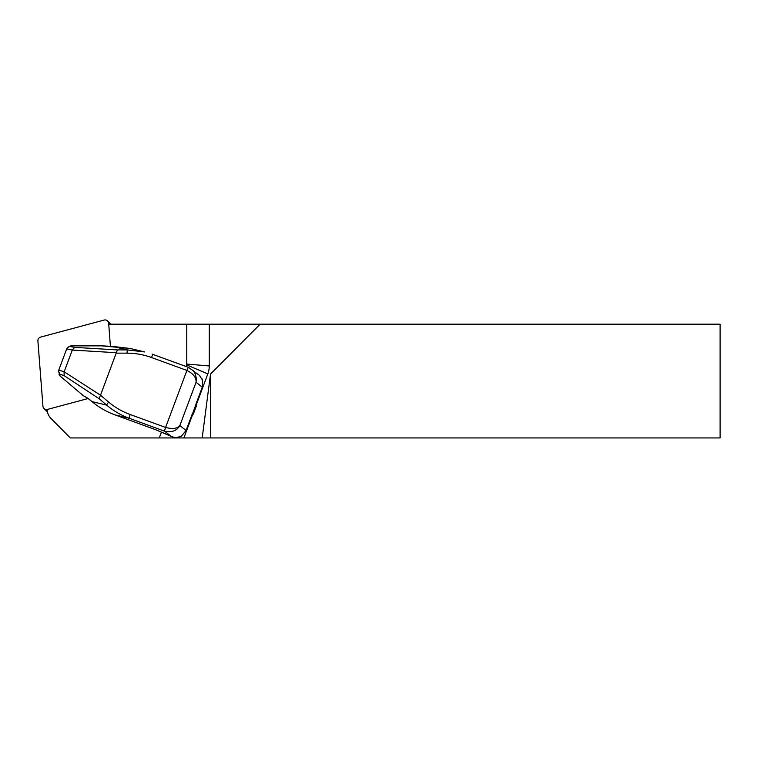 <?xml version="1.0" encoding="UTF-8"?>
<svg xmlns="http://www.w3.org/2000/svg" width="758" height="758" viewBox="0 0 758 758"><rect width="100%" height="100%" fill="white"/><g stroke="black" fill="none" stroke-linecap="round" stroke-linejoin="round"><path stroke-width="1.14" d="M196.341 403.123L196.606 403.919L207.815 373.94A22.749 22.503 -45.2 0 0 209.265 365.962L209.265 324.187L108.716 324.187M47.11 409.5A13.653 13.502 -45.2 0 0 50.975 418.435L70.286 437.935L159.275 437.935L161.454 432.117M186.013 366.474L186.62 364.863A2.274 2.246 -45.2 0 0 186.762 364.058L186.762 324.187M159.275 437.935L183.881 437.935L192.456 415.005L191.746 415.393M210.516 437.935L202.187 437.935L210.516 374.073L210.516 437.935L720.1 437.935L720.1 324.187L209.265 324.187M183.881 437.935L202.187 437.935M210.516 374.073L260.127 324.187M192.456 415.005A3.638 3.6 -45.2 0 0 193.555 413.461L196.426 405.805A3.638 3.6 -45.2 0 0 196.606 403.919M186.923 370.444A11.37 0.701 -159.5 0 0 186.913 370.435L151.496 357.52C143.489 354.621 135.312 353.162 126.984 353.152L127.306 349.912L112.686 346.415L130.262 348.5L101.743 345.856L71.233 345.875L68.097 347.23L66.609 349.097L58.764 370.084L64.165 371.799L100.511 395.202L108.659 402.1C115.008 407.434 122.18 411.575 130.177 414.512L165.595 427.436L186.913 370.435A3.638 0.493 -70 0 1 188.543 367.393L193.318 370.776L195.327 374.045L196.398 378.754L196.057 382.259C196.398 377.588 193.356 373.656 186.923 370.444A3.638 0.483 -70 0 1 188.543 367.393L199.411 375.362L202.443 380.014L202.291 387.215L192.892 412.797L193.555 413.461M89.491 399.457L92.04 401.607C98.805 407.311 106.452 411.736 114.979 414.882L155.703 429.729L173.43 437.167C175.951 437.944 178.632 437.574 181.475 436.077L186.08 430.506L192.892 412.797M151.496 357.52A3.638 0.493 -70 0 1 153.125 354.479L152.168 354.147M70.2 346.558L74.729 347.372L117.424 349.921L127.306 349.912L144.702 351.949M130.177 414.512A3.638 0.493 110 0 0 129.277 418.293C120.863 415.185 113.321 410.789 106.66 405.104L99.156 398.746L64.146 375.665L59.882 374.13L59.986 375.94L83.191 395.581A0.91 0.91 0 0 0 83.304 395.676A0.91 0.616 -60.6 0 1 83.153 395.534L89.444 399.409M108.659 402.1A3.638 0.531 130.2 0 0 106.66 405.104L92.088 401.645M117.424 349.921L116.344 352.707L72.294 350.073L66.704 348.851M74.729 347.372L72.361 349.874M64.089 371.998L64.146 375.665M100.293 395.619L99.156 398.746M58.764 370.084L58.612 371.373L59.882 374.13M70.38 345.98L69.168 346.52M58.612 371.42L59.996 375.977L59.02 374.66M100.511 395.202L116.344 352.707M64.165 371.799L72.294 350.073M173.43 437.167A0.91 0.616 105.5 0 1 173.345 437.158L171.185 436.39A0.91 0.606 113.7 0 1 171.147 436.362A0.91 0.606 113.7 0 0 171.232 436.4L164.704 431.217A3.638 0.483 110 0 1 165.595 427.436L165.595 427.436C172.559 429.246 177.306 428.621 179.854 425.56C176.86 430.79 171.801 432.676 164.704 431.217A7.732 0.474 -159.5 0 0 164.694 431.217L129.277 418.293L114.979 414.882C106.556 411.802 98.91 407.397 92.05 401.645L87.511 398.054A0.91 0.616 -60.6 0 1 87.369 397.912M201.884 378.64L202.452 380.023L202.291 387.215L196.057 382.259L179.854 425.56L186.08 430.506L181.484 436.087C177.059 437.669 174.34 438.029 173.345 437.158A0.91 0.616 105.5 0 1 173.279 437.129M60.034 375.977L83.162 395.581M112.696 346.415L101.847 345.856A0.91 0.91 0 0 0 101.752 345.847L101.752 345.847A0.91 0.597 -84.6 0 1 101.942 345.875M83.503 395.733A0.91 0.616 -60.6 0 1 83.304 395.676L87.511 398.054M110.431 346.415L108.65 323.249A3.638 3.6 -45.2 0 0 104.14 320.065L40.61 337.092A3.638 3.6 -45.2 0 0 37.9 340.901L42.941 406.241A3.638 3.6 -45.2 0 0 43.983 408.505L46.939 411.442A3.638 3.6 -45.2 0 0 47.403 411.831M110.801 324.187A3.638 3.6 -45.2 0 0 110.554 323.912L107.598 320.985M43.983 408.505A3.638 3.6 -45.2 0 0 47.451 409.424L88.222 398.5M186.62 364.863L207.815 373.94M186.762 364.058L209.265 365.962M195.754 405.142L196.426 405.805M186.07 430.525L192.475 413.461M195.905 404.279L202.272 387.224M126.984 353.152L116.239 353.152M153.154 354.498L188.515 367.393M165.595 427.436A3.638 0.493 110 0 0 164.694 431.217M171.185 436.39L155.703 429.729L114.989 414.882M108.65 323.249L109.588 324.187M68.116 347.211L69.224 346.491M144.75 351.958L130.338 348.509M188.543 367.393L153.125 354.479M199.799 375.741L200.756 376.821M101.752 345.847L71.243 345.866"/></g></svg>
